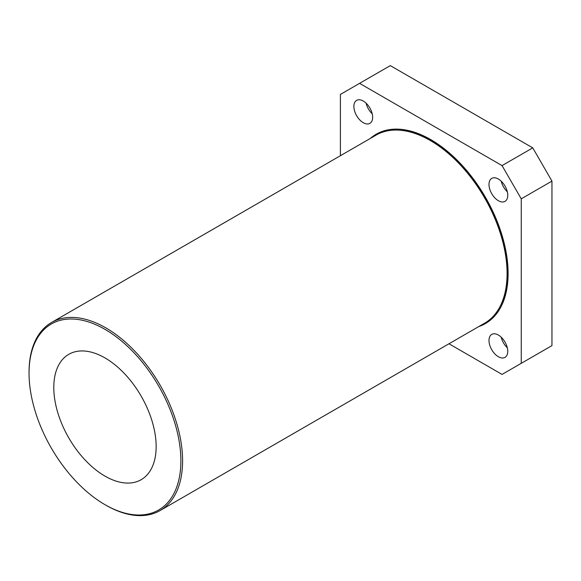 <?xml version="1.0" encoding="UTF-8"?>
<svg xmlns="http://www.w3.org/2000/svg" width="581" height="581" viewBox="0 0 581 581"><rect width="100%" height="100%" fill="white"/><g stroke="black" fill="none" stroke-linecap="round" stroke-linejoin="round"><path stroke-width="0.87" d="M105.822 505.165L104.965 504.671A107.362 61.985 -120 0 0 104.972 504.671A107.362 61.985 -120 0 0 180.887 460.842A107.362 61.985 -120 0 0 104.972 329.347A107.362 61.985 -120 0 0 29.05 373.176A107.362 61.985 -120 0 0 104.965 504.671L105.822 505.165A108.574 62.683 60 0 0 160.109 510.546L484.598 323.203A108.574 62.683 -120 0 0 501.236 236.206A108.574 62.683 -120 0 0 430.31 140.529A108.574 62.683 -120 0 0 376.023 135.148L51.535 322.491A108.574 62.683 60 0 1 105.822 327.873A108.574 62.683 60 0 1 176.747 423.542A108.574 62.683 60 0 1 160.109 510.546M500.561 305.49A107.848 62.269 -120 0 0 431.334 140.529A107.848 62.269 -120 0 0 399.343 130.18M478.831 326.529A109.293 63.104 -120 0 0 485.469 323.537A109.293 63.104 -120 0 0 502.224 235.951A109.293 63.104 -120 0 0 430.819 139.643A109.293 63.104 -120 0 0 376.176 134.226A109.293 63.104 -120 0 0 370.257 138.481M376.43 134.08A109.293 63.104 -120 0 0 370.772 138.184M507.322 191.781A13.269 7.662 60 0 1 501.2 181.178M498.375 179.042A13.269 7.662 -120 0 0 491.744 178.389A13.269 7.662 -120 0 0 489.71 189.021A13.269 7.662 -120 0 0 498.375 200.714A13.269 7.662 -120 0 0 505.012 201.367A13.269 7.662 -120 0 0 507.046 190.735A13.269 7.662 -120 0 0 498.375 179.042M372.218 113.782A13.269 7.662 60 0 1 366.088 103.171M363.263 101.036A13.269 7.662 -120 0 0 356.632 100.382A13.269 7.662 -120 0 0 354.599 111.015A13.269 7.662 -120 0 0 363.263 122.707A13.269 7.662 -120 0 0 369.901 123.361A13.269 7.662 -120 0 0 371.934 112.729A13.269 7.662 -120 0 0 363.263 101.036M507.322 347.801A13.269 7.662 60 0 1 501.2 337.191M498.375 335.055A13.269 7.662 -120 0 0 491.744 334.402A13.269 7.662 -120 0 0 489.71 345.034A13.269 7.662 -120 0 0 498.375 356.727A13.269 7.662 -120 0 0 505.012 357.38A13.269 7.662 -120 0 0 507.046 346.748A13.269 7.662 -120 0 0 498.375 335.055M104.972 357.911A72.378 41.788 -120 0 0 68.776 354.33A72.378 41.788 -120 0 0 57.686 412.328A72.378 41.788 -120 0 0 104.972 476.108A72.378 41.788 -120 0 0 141.161 479.695A72.378 41.788 -120 0 0 152.251 421.697A72.378 41.788 -120 0 0 104.972 357.911M448.975 343.77L502.049 374.418L551.95 345.608L551.95 181.105L532.762 147.872L390.301 65.617L340.401 94.427L340.401 155.715M521.244 363.336L521.244 198.833L502.049 165.6L359.588 83.352M502.049 165.6L532.762 147.872M521.244 198.833L551.95 181.105M29.05 373.176L29.05 372.196A108.574 62.683 60 0 1 51.535 322.491M479.34 326.239A109.293 63.104 -120 0 0 485.723 323.385"/></g></svg>
